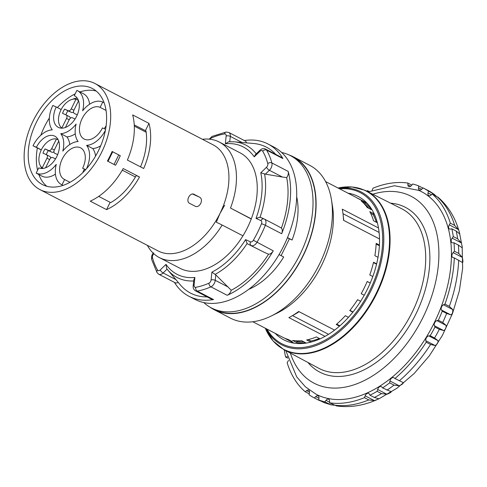 <?xml version="1.0" encoding="UTF-8"?>
<svg xmlns="http://www.w3.org/2000/svg" width="487" height="487" viewBox="0 0 487 487"><rect width="100%" height="100%" fill="white"/><g stroke="black" fill="none" stroke-linecap="round" stroke-linejoin="round"><path stroke-width="0.73" d="M308.168 339.634L310.822 341.016A77.798 49.023 -62.6 0 0 319.369 338.471M320.069 338.836L316.404 336.937A78.979 49.765 117.4 0 1 306.633 339.975L310.712 342.093L310.822 341.016M293.399 156.844A86.083 54.24 -62.6 0 1 302.561 256.935A86.083 54.24 -62.6 0 1 215.753 310.456A86.083 54.24 117.4 0 1 214.097 309.653L230.406 318.121A86.083 54.24 117.4 0 0 232.068 318.924A86.083 54.24 -62.6 0 0 271.149 316.051L277.176 313.092A78.979 49.765 -62.6 0 0 332.524 206.451L331.47 199.822A86.083 54.24 -62.6 0 0 309.708 165.312L293.399 156.844A86.083 54.24 -62.6 0 0 291.737 156.041A86.083 54.24 117.4 0 0 289.035 154.951M284.682 338.191A78.979 49.765 117.4 0 0 286.685 339.329A78.979 49.765 117.4 0 0 288.207 340.066A78.979 49.765 117.4 0 0 292.243 341.57L288.17 339.457A78.979 49.765 117.4 0 1 284.128 337.948A78.979 49.765 117.4 0 1 282.606 337.211L252.82 321.755M325.018 336.359L288.894 317.609A78.979 49.765 -62.6 0 0 290.495 316.751A78.979 49.765 -62.6 0 0 298.671 311.479L334.581 330.119M379.519 238.971L343.536 220.301A78.979 49.765 -62.6 0 0 343.177 215.236A78.979 49.765 -62.6 0 0 342.258 209.167L378.496 227.977M357.367 198.136A78.979 49.765 117.4 0 1 357.921 198.386A78.979 49.765 117.4 0 1 359.449 199.122A78.979 49.765 117.4 0 1 361.701 200.413L357.622 198.3A78.979 49.765 117.4 0 0 355.37 197.004L325.584 181.548M352.844 312.167L349.763 310.566A78.979 49.765 117.4 0 0 357.586 299.694L360.63 301.27M339.445 326.18L336.225 324.506A78.979 49.765 117.4 0 0 345.338 315.71L348.455 317.323M311.668 341.886A78.979 49.765 117.4 0 1 310.712 342.093M296.668 342.562L292.59 340.443A78.979 49.765 117.4 0 0 301.697 340.705L305.775 342.818A78.979 49.765 117.4 0 1 296.668 342.562L296.997 341.454A77.798 49.023 -62.6 0 0 303.906 341.85M364.233 295.238L361.202 293.661A78.979 49.765 117.4 0 0 367.204 281.456L370.242 283.032M361.238 200.942L365.311 203.055A78.979 49.765 117.4 0 1 371.313 209.629L367.235 207.517A78.979 49.765 117.4 0 0 361.238 200.942M377.37 222.772L373.553 220.794A78.979 49.765 117.4 0 0 369.785 211.626L373.864 213.744A78.979 49.765 117.4 0 1 375.921 218.079M378.015 257.331L374.862 255.699A78.979 49.765 117.4 0 0 376.153 243.36L379.428 245.058M372.817 276.531L369.761 274.948A78.979 49.765 117.4 0 0 373.541 262.243L376.646 263.857M367.192 281.492L370.23 283.069M349.934 310.353L353.014 311.954M336.681 324.117L339.896 325.785M295.712 340.784L296.997 341.454M271.149 316.051A86.083 54.24 -62.6 0 0 331.47 199.822M214.097 309.653A86.083 54.24 117.4 0 1 210.037 307.175M211.376 307.912A85.785 54.057 117.4 0 0 213.032 308.715A85.785 54.057 -62.6 0 0 299.535 255.371A85.785 54.057 -62.6 0 0 290.41 155.627L293.265 157.106A85.785 54.057 -62.6 0 1 302.39 256.85A85.785 54.057 -62.6 0 1 215.887 310.195A85.785 54.057 117.4 0 1 214.231 309.391L211.376 307.912A85.785 54.057 117.4 0 1 203.797 302.567M281.681 152.504A85.785 54.057 117.4 0 1 288.754 154.823A85.785 54.057 -62.6 0 1 290.41 155.627M279.039 254.567L283.714 256.996A65.075 41.005 117.4 0 1 248.687 289.339M296.699 196.827A65.075 41.005 117.4 0 1 292.072 240.012L289.406 238.807L281.121 255.651M159.346 257.58A65.075 41.005 117.4 0 0 160.6 258.189A65.075 41.005 -62.6 0 0 222.145 225.037L242.94 235.83A65.075 41.005 117.4 0 1 180.141 268.367L159.346 257.58A65.075 41.005 117.4 0 1 147.378 245.369M251.237 218.998L230.497 208.059A65.075 41.005 -62.6 0 0 219.302 142.052A65.075 41.005 -62.6 0 0 202.428 139.294M230.497 208.059L251.292 218.852A65.075 41.005 117.4 0 0 240.097 152.845L219.302 142.052M287.482 237.632L292.072 240.012M242.94 235.83A65.075 41.005 -62.6 0 0 251.292 218.852M222.145 225.037L216.325 222.2L219.99 213.44A59.755 37.651 -62.6 0 0 213.178 144.876L94.935 83.508A59.755 37.651 -62.6 0 0 93.778 82.948A59.755 37.651 117.4 0 0 33.524 120.106A59.755 37.651 117.4 0 0 39.879 189.577L158.129 250.945A59.755 37.651 117.4 0 0 159.279 251.505A59.755 37.651 -62.6 0 0 219.99 213.44L224.684 205.216M289.406 238.807L287.421 237.778M39.879 189.577A59.755 37.651 117.4 0 0 41.036 190.137A59.755 37.651 -62.6 0 0 101.29 152.985A59.755 37.651 -62.6 0 0 94.935 83.508M123.199 168.545L139.507 177.006A59.755 37.651 117.4 0 1 106.55 209.623L90.241 201.155A59.755 37.651 117.4 0 0 123.199 168.545M120.265 155.7L112.113 151.469A59.755 37.651 117.4 0 1 107.414 161.02L115.565 165.251A59.755 37.651 -62.6 0 0 120.265 155.7L112.107 151.481M193.85 194.24L194.155 194.38C189.954 191.841 185.243 201.417 189.717 203.402L195.165 206.226M195.019 206.153C199.487 208.807 204.199 199.232 199.457 197.132L194.009 194.307M132.671 114.926L148.979 123.394A59.755 37.651 117.4 0 1 143.683 168.514L127.375 160.053A59.755 37.651 117.4 0 0 132.671 114.926M106.129 125.835A17.751 11.183 -62.6 0 0 104.309 128.714M84.409 169.141A17.751 11.183 -62.6 0 0 83.855 170.213A17.751 11.183 -62.6 0 0 82.814 172.605M105.606 129.305L102.483 127.892A17.751 11.183 117.4 0 1 84.111 139.032A17.751 11.183 117.4 0 1 82.224 118.396A17.751 11.183 117.4 0 1 100.121 107.359L102.733 102.051A23.662 14.914 -62.6 0 0 82.632 110.811A23.662 14.914 -62.6 0 0 77.348 90.588A23.662 14.914 -62.6 0 0 76.891 90.369L74.286 95.671A17.751 11.183 117.4 0 1 74.627 95.842A17.751 11.183 117.4 0 1 76.374 116.746A17.751 11.183 117.4 0 1 58.276 127.344A17.751 11.183 117.4 0 1 56.249 106.982L52.852 105.442A23.662 14.914 -62.6 0 0 52.279 129.84A23.662 14.914 -62.6 0 0 33.006 145.771L36.403 147.311A17.751 11.183 117.4 0 1 54.781 136.171A17.751 11.183 117.4 0 1 56.669 156.808A17.751 11.183 117.4 0 1 38.771 167.845L36.16 173.147A23.662 14.914 -62.6 0 0 56.261 164.393A23.662 14.914 -62.6 0 0 61.539 184.616A23.662 14.914 -62.6 0 0 61.995 184.835L64.607 179.526A17.751 11.183 117.4 0 1 64.266 179.362A17.751 11.183 117.4 0 1 62.513 158.458A17.751 11.183 117.4 0 1 80.617 147.853A17.751 11.183 117.4 0 1 82.644 168.222L85.694 169.604M106.069 110.446L100.121 107.359M96.195 91.051A54.13 34.108 -62.6 0 0 79.947 91.933M75.162 93.888A54.13 34.108 -62.6 0 0 57.399 107.578M49.351 118.061A54.13 34.108 -62.6 0 0 40.805 135.276M37.359 148.03A54.13 34.108 -62.6 0 0 37.566 170.292M38.832 174.535A54.13 34.108 -62.6 0 0 46.776 186.271M89.578 104.23A23.662 14.914 -62.6 0 0 83.466 93.766L77.348 90.588M77.287 98.191A17.751 11.183 -62.6 0 0 72.77 99.238M33.006 145.771L41.279 149.923M40.719 166.286A17.751 11.183 -62.6 0 0 41.882 168.496M36.16 173.147L42.278 176.324A23.662 14.914 -62.6 0 0 55.427 174.145M95.555 156.108A23.662 14.914 -62.6 0 0 92.725 148.541A23.662 14.914 -62.6 0 0 100.718 145.759M69.738 144.56A23.662 14.914 -62.6 0 0 66.889 136.853A23.662 14.914 -62.6 0 0 75.272 133.822M43.513 185.097A54.13 34.108 -62.6 0 0 98.1 151.439A54.13 34.108 -62.6 0 0 92.341 88.494A54.13 34.108 -62.6 0 0 91.3 87.989A54.13 34.108 -62.6 0 0 36.714 121.653A54.13 34.108 -62.6 0 0 42.472 184.591A54.13 34.108 -62.6 0 0 43.513 185.097M140.518 166.877A54.13 34.108 -62.6 0 0 145.99 130.96L134.248 124.903M148.979 123.394L145.388 130.686M106.55 209.623L110.141 202.324L110.744 202.598A54.13 34.108 -62.6 0 0 136.263 175.539L139.507 177.006M134.309 126.115L146.179 132.275M69.976 182.315L64.607 179.526M85.566 169.744L82.644 168.222M63.042 185.377L61.995 184.835M41.31 149.856L36.403 147.311M61.161 109.526L56.249 106.982M74.955 96.024L74.286 95.671M104.139 102.781L102.733 102.051M86.583 168.605A23.662 14.914 -62.6 0 0 86.613 145.363A23.662 14.914 -62.6 0 0 105.405 130.37M76.106 124.063A23.662 14.914 -62.6 0 0 78.121 141.522A23.662 14.914 -62.6 0 0 62.786 151.14A23.662 14.914 -62.6 0 0 60.772 133.675A23.662 14.914 -62.6 0 0 76.106 124.063M92.725 148.541L86.613 145.363M66.889 136.853L60.772 133.675M110.141 202.324L98.691 196.383M122.274 170.164L135.429 176.994M114.043 164.46L118.706 154.994M108.029 161.337L112.722 151.798M266.541 167.236A2.959 1.077 46 0 0 269.396 170.286L282.393 177.031L265.397 174.151L260.795 172.788L266.541 167.236A2.959 1.863 -62.6 0 0 267.777 163.565A2.959 1.893 -15.2 0 1 271.88 162.944A85.785 54.057 -62.6 0 0 266.596 150.099L282.91 158.567A85.785 54.057 -62.6 0 0 267.984 143.988L274.102 147.165A85.785 54.057 -62.6 0 1 283.227 246.903A85.785 54.057 -62.6 0 1 196.724 300.248A85.785 54.057 117.4 0 1 195.068 299.444L188.95 296.273A85.785 54.057 117.4 0 1 174.437 282.375M244.364 140.542A85.785 54.057 117.4 0 1 266.328 143.184A85.785 54.057 -62.6 0 1 267.984 143.988M193.181 285.972L193.832 279.739L194.897 277.438L194.088 285.224A2.959 1.218 -174 0 0 193.181 285.972C192.998 288.194 193.777 289.826 195.524 290.867L211.833 299.335A5.917 3.726 -62.6 0 0 213.531 299.56A85.785 54.057 -62.6 0 1 190.606 297.076A85.785 54.057 117.4 0 1 188.95 296.273M256.223 153.849A74.596 47.008 -62.6 0 0 234.271 141.814L253.508 143.476A82.236 51.817 117.4 0 1 275.697 154.355M260.052 217.214L264.21 218.986A2.959 2.295 -65.7 0 1 264.295 219.028A5.917 3.726 -62.6 0 1 264.411 219.083L264.21 218.986A2.959 2.295 -65.7 0 0 260.953 220.623L256.022 218.395L260.052 217.214A74.596 47.008 -62.6 0 0 264.587 173.914M282.393 177.031L286.691 177.603A82.236 51.817 117.4 0 1 281.407 228.086L277.292 225.773M247.804 244.005L264.24 252.309L247.804 244.005L247.116 243.506L245.576 239.622A71.772 45.224 117.4 0 1 211.9 272.154L215.814 274.912L231.258 290.258A82.236 51.817 117.4 0 0 268.538 254.244A5.917 3.726 -62.6 0 0 273.25 250.835A85.785 54.057 -62.6 0 1 227.222 295.305A5.917 3.726 -62.6 0 0 231.258 290.258M264.24 252.309L268.538 254.244M207.188 296.924A82.236 51.817 117.4 0 1 180.202 284.731L167.765 269.95A74.596 47.008 -62.6 0 0 193.704 280.969M166.639 268.538L167.765 269.95A74.596 47.008 -62.6 0 1 166.639 268.538L166 264.368A71.772 45.224 117.4 0 0 194.897 277.438M153.892 253.794L153.697 253.977A2.959 1.863 -62.6 0 0 152.455 257.653A82.827 52.188 -62.6 0 0 157.557 270.048A2.959 2.137 149.7 0 0 157.039 272.598L158.744 274.236L175.058 282.697A5.917 3.726 -62.6 0 0 178.212 282.363M286.691 177.603A5.917 3.726 -62.6 0 0 288.188 171.406A85.785 54.057 -62.6 0 1 281.663 233.736A5.917 3.726 -62.6 0 0 281.407 228.086M282.91 158.567A5.917 3.726 -62.6 0 0 281.876 157.563L265.567 149.095C263.723 148.194 261.86 148.572 259.967 150.227L255.346 154.696L254.238 156.844A71.772 45.224 117.4 0 0 225.335 143.775L226.151 135.995A2.959 1.863 -62.6 0 0 224.544 133.913A82.827 52.188 -62.6 0 0 211.321 138.028A2.959 1.863 -62.6 0 0 209.94 139.233M246.507 142.874A5.917 3.726 -62.6 0 0 245.101 140.926L228.793 132.464L226.078 132.056L212.155 136.384L209.197 139.16M225.335 143.775L228.726 141.754L234.271 141.814M343.719 220.392A73.951 46.6 -62.6 0 0 343.639 219.576L343.177 215.236M343 213.714L379.117 232.451M292.529 315.613L328.524 334.295M290.495 316.751L294.312 314.626A73.951 46.6 -62.6 0 0 299.097 311.704M364.221 203.791L364.629 204.004L365.311 203.055M368.988 208.424A77.798 49.023 -62.6 0 0 364.629 204.004M370.619 213.239L373.066 214.511L373.864 213.744M376.396 222.267A77.798 49.023 -62.6 0 0 373.066 214.511M376.128 244.054L379.391 245.74M379.361 246.264A77.798 49.023 -62.6 0 0 379.379 245.74M373.456 262.59L376.561 264.204M56.425 138.984L51.671 148.651A2.959 1.863 -62.6 0 1 48.67 150.532L45.066 148.9A11.834 7.457 -62.6 0 0 42.978 153.149L46.575 154.775A2.959 1.863 -62.6 0 1 46.636 154.805A2.959 1.863 -62.6 0 1 46.971 158.202L42.217 167.863A16.272 10.251 117.4 0 1 41.334 149.807A16.272 10.251 117.4 0 1 56.425 138.984L58.27 139.939M53.947 151.664A2.959 1.863 117.4 0 1 51.926 152.224L48.329 150.599A11.834 7.457 -62.6 0 0 46.302 154.653M58.726 141.072L54.392 149.88A2.959 1.863 -62.6 0 0 54.727 153.271A2.959 1.863 -62.6 0 0 54.788 153.302L57.667 154.604M45.577 167.79L49.692 159.432A2.959 1.863 -62.6 0 1 52.699 157.544L55.536 158.829M46.691 154.836L49.838 156.473A2.959 1.863 117.4 0 1 49.899 156.497A2.959 1.863 117.4 0 1 50.678 158.111M43.252 168.399L42.217 167.863M45.066 148.9L48.329 150.599M76.009 99.19L71.254 108.851A2.959 1.863 -62.6 0 1 68.253 110.732L64.649 109.106A11.834 7.457 -62.6 0 0 62.561 113.349L66.159 114.981A2.959 1.863 -62.6 0 1 66.22 115.005A2.959 1.863 -62.6 0 1 66.555 118.402L61.8 128.063A16.272 10.251 117.4 0 1 60.918 110.013A16.272 10.251 117.4 0 1 76.009 99.19L78.468 100.462M73.531 111.864A2.959 1.863 117.4 0 1 71.51 112.424L67.912 110.799A11.834 7.457 -62.6 0 0 65.885 114.853M66.275 115.035L69.422 116.673A2.959 1.863 117.4 0 1 69.483 116.697A2.959 1.863 117.4 0 1 70.262 118.311M65.422 127.46L69.276 119.632A2.959 1.863 -62.6 0 1 72.283 117.744L75.065 119.005M78.571 100.742L73.975 110.08A2.959 1.863 -62.6 0 0 74.31 113.471A2.959 1.863 -62.6 0 0 74.371 113.501L77.287 114.822M64.649 109.106L67.912 110.799M288.493 360.386A3.257 2.051 117.4 0 1 288.176 361.001L287.153 362.705A118.262 74.517 -62.6 0 0 305.179 391.755L306.573 390.647A3.257 2.051 117.4 0 1 308.685 390.203A3.257 2.051 117.4 0 1 309.44 392.869L309.014 394.726A118.262 74.517 -62.6 0 0 314.255 397.891A118.262 74.517 -62.6 0 0 314.377 397.952L315.698 396.637A3.257 2.051 117.4 0 1 318.139 395.901A3.257 2.051 117.4 0 1 318.973 398.116L318.754 399.937A118.262 74.517 -62.6 0 0 324.762 401.848L325.986 400.351A3.257 2.051 117.4 0 1 328.737 399.273A3.257 2.051 117.4 0 1 329.596 401.063L329.589 402.792A118.262 74.517 -62.6 0 0 364.434 397.66L365.159 395.821A3.257 2.051 117.4 0 1 368.702 393.38A3.257 2.051 117.4 0 1 369.286 393.971L369.962 395.182A118.262 74.517 -62.6 0 0 377.133 391.329L377.662 389.472A3.257 2.051 117.4 0 1 381.351 386.587A3.257 2.051 117.4 0 1 381.753 386.903L382.612 387.896A118.262 74.517 -62.6 0 0 389.643 382.843L389.971 380.998A3.257 2.051 117.4 0 1 393.764 377.668A3.257 2.051 117.4 0 1 393.934 377.772L394.957 378.521A118.262 74.517 -62.6 0 0 426.21 342.215L425.833 340.717A3.257 2.051 117.4 0 1 426.472 337.643A3.257 2.051 117.4 0 1 428.803 335.884L430.185 335.744A118.262 74.517 -62.6 0 0 434.97 327.063L434.392 325.748A3.257 2.051 117.4 0 1 434.684 322.753A3.257 2.051 117.4 0 1 436.906 320.635L438.337 320.227A118.262 74.517 -62.6 0 0 442.275 311.163L441.514 310.055A3.257 2.051 117.4 0 1 441.447 307.212A3.257 2.051 117.4 0 1 443.517 304.783L444.96 304.107A118.262 74.517 -62.6 0 0 454.31 257.897L453.062 257.617A3.257 2.051 117.4 0 1 452.74 257.501A3.257 2.051 117.4 0 1 453.135 252.631L454.414 251.219A118.262 74.517 -62.6 0 0 454.006 242.8L452.66 242.8A3.257 2.051 117.4 0 1 452.027 242.648A3.257 2.051 117.4 0 1 452.125 238.137L453.287 236.56A118.262 74.517 -62.6 0 0 451.826 228.805L450.42 229.079A3.257 2.051 117.4 0 1 449.452 228.957A3.257 2.051 117.4 0 1 449.288 224.848L450.311 223.143A118.262 74.517 -62.6 0 0 432.286 194.094L430.892 195.202A3.257 2.051 117.4 0 1 428.779 195.646A3.257 2.051 117.4 0 1 428.024 192.98L428.45 191.129A118.262 74.517 -62.6 0 0 423.209 187.958A118.262 74.517 -62.6 0 0 423.087 187.897L421.766 189.212A3.257 2.051 117.4 0 1 419.325 189.948A3.257 2.051 117.4 0 1 418.491 187.732L418.71 185.918L422.899 188.092M284.25 349.806A118.262 74.517 -62.6 0 0 285.638 357.044L287.044 356.77A3.257 2.051 117.4 0 1 287.33 356.74M285.778 350.622L296.699 376.847L305.452 386.867L316.136 394.269A114.183 71.948 117.4 0 0 318.34 395.341A114.183 71.948 -62.6 0 0 433.479 324.336A114.183 71.948 -62.6 0 0 421.328 191.58L418.869 190.387L394.464 185.748L368.16 191.878L367.502 190.667A118.262 74.517 -62.6 0 0 366.614 191.105M418.71 185.918A118.262 74.517 -62.6 0 0 412.702 184.007L411.478 185.498A3.257 2.051 117.4 0 1 408.727 186.576A3.257 2.051 117.4 0 1 407.869 184.792L407.875 183.057A118.262 74.517 -62.6 0 0 373.03 188.189L372.305 190.033A3.257 2.051 117.4 0 1 372.202 190.283M347.992 193.175A80.757 50.885 117.4 0 1 356.667 195.731A80.757 50.885 -62.6 0 1 358.225 196.486A80.757 50.885 -62.6 0 1 366.821 290.386A80.757 50.885 -62.6 0 1 285.382 340.602A80.757 50.885 117.4 0 1 283.824 339.847A80.757 50.885 117.4 0 1 275.228 333.382M285.638 357.044L287.756 358.146M367.502 190.667L369.097 191.488M407.875 183.057L411.807 185.097M428.45 191.129L433.85 194.021L436.023 196.042M453.287 236.56L457.664 238.837L461.372 242.934C462.34 246.891 462.516 248.449 461.907 247.597L458.383 245.071L454.006 242.8M451.826 228.805L456.203 231.075L459.667 233.876L462.12 246.428M432.286 194.094L438.294 197.454C448.143 206.074 455.053 217.269 459.022 231.039L459.862 234.235M450.311 223.143L454.688 225.414L458.529 229.645L459.022 231.039M454.414 251.219L458.791 253.49L462.376 257.428C463.094 261.251 463.07 262.913 462.303 262.414L454.31 257.897M438.337 320.227L442.713 322.497L446.153 325.432C446.22 328.074 445.386 329.778 443.639 330.545L439.347 329.334L434.97 327.063M442.275 311.163L446.658 313.439L450.755 314.852L441.514 310.055M444.96 304.107L449.337 306.384L452.758 309.58C452.904 312.569 452.24 314.328 450.755 314.852M430.185 335.744L434.562 338.015L438.05 340.681C438.093 342.933 437.101 344.546 435.08 345.514L430.587 344.486L426.21 342.215M382.612 387.896L391.365 391.779M389.643 382.843L394.02 385.114L399.212 385.795L389.971 380.998M394.957 378.521L403.352 382.642M369.962 395.182L374.339 397.459L378.971 398.804L374.4 400.618L368.811 399.93L364.434 397.66M377.133 391.329L381.51 393.599L386.903 394.269L377.662 389.472M318.754 399.937L323.977 402.591L331.197 404.88L324.762 401.848M329.589 402.792L336.566 405.939C349.715 407.765 363.052 405.738 376.585 399.87M314.377 397.952L318.754 400.223A118.262 74.517 117.4 0 1 318.626 400.162A118.262 74.517 117.4 0 1 318.589 400.144A118.262 74.517 117.4 0 1 318.51 400.101M305.179 391.755L309.215 393.849M320.854 401.026L318.754 400.223M462.2 247.926L461.907 247.597M403.181 382.569C403.473 383.452 402.146 384.529 399.212 385.795M391 391.7C391.463 392.163 390.093 393.021 386.903 394.269M334.24 405.202L331.197 404.88M267.777 163.565A82.827 52.188 -62.6 0 0 262.682 151.165A2.959 1.863 -62.6 0 0 259.985 151.299L254.238 156.844M260.795 172.788A71.772 45.224 117.4 0 1 256.022 218.395M245.576 239.622L250.507 241.85A2.959 1.863 -62.6 0 0 253.356 240.255A82.827 52.188 -62.6 0 0 261.482 223.746A2.959 1.863 -62.6 0 0 260.953 220.623M194.088 285.224A2.959 1.863 -62.6 0 0 195.695 287.3A82.827 52.188 -62.6 0 0 208.917 283.19A2.959 1.863 -62.6 0 0 211.084 279.934L211.9 272.154M157.557 270.048A2.959 1.863 -62.6 0 0 160.253 269.92L166 264.368M199.457 197.132L192.633 194.045M215.138 274.4A74.596 47.008 -62.6 0 0 247.116 243.506M153.697 253.977A2.959 1.077 -134 0 1 153.551 253.49M152.455 257.653A2.959 1.893 164.8 0 0 151.64 259.468L157.039 272.598M158.744 274.236A5.917 3.726 -62.6 0 0 163.108 272.97L167.09 269.122M160.253 269.92A2.959 1.077 46 0 0 163.108 272.97L175.886 279.599M208.917 283.19A2.959 1.802 66 0 0 210.914 286.837L227.222 295.305M195.524 290.867A5.917 3.726 -62.6 0 0 197.217 291.098A85.785 54.057 -62.6 0 0 210.914 286.837A5.917 3.726 -62.6 0 0 215.248 280.329L228.245 287.08M211.084 279.934A2.959 1.218 6 0 1 215.248 280.329L215.814 274.912M250.507 241.85A2.959 2.295 114.3 0 0 251.237 245.564A5.917 3.726 -62.6 0 0 256.941 242.374A85.785 54.057 -62.6 0 0 265.354 225.274A5.917 3.726 -62.6 0 0 264.411 219.083L277.834 226.047M253.356 240.255L273.25 250.835M261.482 223.746A2.959 0.335 22.2 0 1 265.354 225.274L281.663 233.736M264.118 218.949L260.862 217.476M265.397 174.151L269.396 170.286A5.917 3.726 -62.6 0 0 271.88 162.944L288.188 171.406M195.695 287.3A2.959 2.07 80.2 0 0 197.217 291.098L213.531 299.56M262.682 151.165A2.959 2.137 -30.3 0 1 266.596 150.099A5.917 3.726 -62.6 0 0 265.567 149.095M259.985 151.299A2.959 1.077 -134 0 1 259.973 150.227M229.761 141.705L230.314 136.39A5.917 3.726 -62.6 0 0 228.793 132.464M226.151 135.995A2.959 1.218 6 0 1 230.314 136.39L242.063 142.49M224.544 133.913A2.959 2.07 -99.8 0 1 226.053 132.062M211.321 138.028A2.959 1.802 -114 0 1 212.155 136.384M54.325 150.026L51.671 148.651M51.926 152.224L48.67 150.532M49.619 159.572L46.971 158.202M73.908 110.226L71.254 108.851M71.51 112.424L68.253 110.732M69.203 119.778L66.555 118.402M421.62 189.352L418.491 187.732M372.786 194.21A105.308 66.36 117.4 0 1 409.092 195.293A105.308 66.36 -62.6 0 1 423.13 317.122A105.308 66.36 -62.6 0 1 316.136 384.206A105.308 66.36 117.4 0 1 290.343 353.063M390.611 203.176A92.853 58.513 117.4 0 1 403.595 206.464A92.853 58.513 -62.6 0 1 415.971 313.884A92.853 58.513 -62.6 0 1 321.633 373.036A92.853 58.513 117.4 0 1 307.936 362.48M283.751 349.538L273.024 340.888L265.318 328.238A89.224 56.218 117.4 0 0 285.534 350.208A89.224 56.218 -62.6 0 0 376.183 293.369A89.224 56.218 -62.6 0 0 364.288 190.155A89.224 56.218 117.4 0 0 338.081 188.031L352.083 186.984L364.757 190.204L401.605 208.704A89.894 56.644 -62.6 0 1 411.734 313.117A89.894 56.644 -62.6 0 1 320.921 369.335A89.894 56.644 117.4 0 1 318.79 368.282L283.751 349.538A89.395 56.328 117.4 0 0 285.875 350.579A89.395 56.328 -62.6 0 0 376.177 294.678A89.395 56.328 -62.6 0 0 366.108 190.849A89.395 56.328 -62.6 0 0 364.781 190.216M265.817 328.5A86.132 54.27 117.4 0 0 283.404 345.624A86.132 54.27 -62.6 0 0 370.911 290.757A86.132 54.27 -62.6 0 0 359.43 191.117A86.132 54.27 117.4 0 0 338.581 188.292M339.658 188.853A85.122 53.637 117.4 0 1 358.596 191.817A85.122 53.637 -62.6 0 1 369.937 290.289A85.122 53.637 -62.6 0 1 283.458 344.516A85.122 53.637 117.4 0 1 266.894 329.054M287.391 356.953L287.044 356.77M432.821 193.394A118.262 74.517 -62.6 0 0 427.58 190.228A118.262 74.517 -62.6 0 0 427.543 190.21A118.262 74.517 -62.6 0 0 427.464 190.167M457.658 238.831A118.262 74.517 -62.6 0 0 456.203 231.075M454.681 225.414A118.262 74.517 -62.6 0 0 436.656 196.364M458.784 253.49A118.262 74.517 -62.6 0 0 458.377 245.071M442.707 322.497A118.262 74.517 -62.6 0 0 446.652 313.433M449.331 306.378A118.262 74.517 -62.6 0 0 458.687 260.161M434.556 338.015A118.262 74.517 -62.6 0 0 439.341 329.334M386.982 390.166A118.262 74.517 -62.6 0 0 394.02 385.107M399.328 380.791A118.262 74.517 -62.6 0 0 430.581 344.479M374.333 397.453A118.262 74.517 -62.6 0 0 381.504 393.599M323.124 402.201A118.262 74.517 -62.6 0 0 329.133 404.113M333.966 405.062A118.262 74.517 -62.6 0 0 368.811 399.93M309.537 392.187L306.573 390.647M318.948 398.323L315.698 396.637M329.596 402.225L325.986 400.351M374.4 400.618L365.159 395.821M435.08 345.514L425.833 340.717M438.05 340.681L428.803 335.884M443.639 330.545L434.392 325.748M446.153 325.432L436.906 320.635M452.758 309.58L443.517 304.783M462.376 257.428L453.135 252.631M461.372 242.934L452.125 238.137M458.529 229.645L449.288 224.848M431.445 194.757L428.024 192.98M410.681 186.253L407.869 184.792M359.449 199.122L366.827 202.951M286.685 339.329L294.063 343.158M63.024 185.383L61.539 184.616M153.679 252.911C152.078 253.946 151.402 256.138 151.64 259.486M49.899 156.497L46.636 154.805M69.483 116.697L66.22 115.005M423.209 187.958L427.58 190.228M314.255 397.891L318.626 400.162M427.543 190.21L433.85 194.021M462.157 246.739L462.65 268.234L459.363 290.763L452.502 313.464L442.379 335.421L429.412 355.729L414.139 373.541L397.13 388.109L378.971 398.804"/></g></svg>
